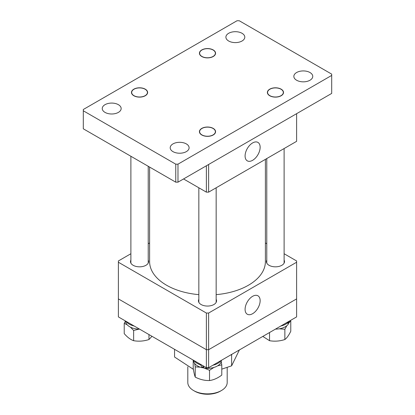 <?xml version="1.0" encoding="UTF-8"?>
<svg xmlns="http://www.w3.org/2000/svg" width="415" height="415" viewBox="0 0 415 415"><rect width="100%" height="100%" fill="white"/><g stroke="black" fill="none" stroke-linecap="round" stroke-linejoin="round"><path stroke-width="0.62" d="M149.607 167.074L149.607 261.595A57.893 33.423 0 0 0 192.519 293.882A57.893 33.423 0 0 0 198.837 294.645M216.163 294.645A57.893 33.423 0 0 0 265.393 261.595L265.393 159.36M252.616 142.931A10.645 6.147 120 0 0 245.69 152.212A10.645 6.147 120 0 0 247.179 160.776A10.645 6.147 120 0 0 252.616 160.315A10.645 6.147 120 0 0 259.598 150.832A10.645 6.147 120 0 0 257.824 142.345A10.645 6.147 120 0 0 252.616 142.931M296.611 113.679L296.611 141.333L208.615 192.14L206.385 192.14L183.549 178.958M208.615 164.485L208.615 192.14M206.385 192.14L206.385 165.772M252.616 313.699A10.645 6.147 120 0 0 259.598 304.216A10.645 6.147 120 0 0 257.824 295.729A10.645 6.147 120 0 0 252.616 296.315A10.645 6.147 120 0 0 245.69 305.596A10.645 6.147 120 0 0 247.179 314.16A10.645 6.147 120 0 0 252.616 313.699M266.783 260.07A9.057 5.229 0 0 0 266.389 261.595A9.057 5.229 0 0 0 271.981 266.43A9.057 5.229 0 0 0 281.852 265.294A9.057 5.229 0 0 0 284.508 261.595A9.057 5.229 0 0 0 284.114 260.07M198.837 299.303A9.057 5.229 0 0 0 198.443 300.828A9.057 5.229 0 0 0 204.035 305.658A9.057 5.229 0 0 0 213.907 304.527A9.057 5.229 0 0 0 216.557 300.828A9.057 5.229 0 0 0 216.163 299.303M130.886 260.07A9.057 5.229 0 0 0 130.492 261.595A9.057 5.229 0 0 0 136.084 266.43A9.057 5.229 0 0 0 145.956 265.294A9.057 5.229 0 0 0 148.612 261.595A9.057 5.229 0 0 0 148.217 260.07M130.886 253.736L118.389 260.957L118.389 262.238L206.385 313.045L208.615 313.045L296.611 262.238L296.611 260.957L284.114 253.736M266.783 243.735L265.393 242.931M149.607 242.931L148.217 243.735M118.389 262.238L118.389 298.899L206.385 349.705L206.385 313.045M208.615 313.045L208.615 349.705L296.611 298.899L296.611 262.238M208.615 367.711L208.615 349.705L206.385 349.705L208.615 349.705L296.611 298.899L296.611 316.904L208.615 367.711L206.385 367.711L206.385 349.705L118.389 298.899L118.389 316.904L206.385 367.711M221.423 390.541L220.308 391.184A18.115 10.458 180 0 1 194.692 391.184L193.577 390.541A19.692 11.371 0 0 0 221.423 390.541A19.692 11.371 0 0 0 227.192 382.506L227.192 367.488M194.692 391.184L193.577 390.541A19.692 11.371 0 0 1 187.808 382.506L187.808 366.793M272.847 88.167A7.875 4.549 0 0 0 269.88 89.241A7.875 4.549 0 0 0 268.78 94.879A7.875 4.549 0 0 0 278.05 96.747A7.875 4.549 0 0 0 281.017 89.241A7.875 4.549 0 0 0 272.847 88.167M287.647 322.792L288.311 324.157A13.918 8.035 180 0 1 275.456 329.121M288.555 321.869L288.954 323.036L287.709 322.735M289.369 321.091A13.918 8.035 180 0 1 288.954 323.036M288.98 321.314A14.572 8.414 180 0 1 280.851 326.003M289.131 322.559L290.775 321.034L290.775 331.279C288.814 335.304 286.843 338.054 284.866 339.527C279.767 341.197 274.657 341.587 269.537 340.694L262.809 336.425M287.937 323.358A13.093 7.558 0 0 0 288.181 322.849M279.3 328.81L284.866 329.282L286.796 325.739M288.129 323.762L288.752 322.984M290.775 321.034L290.334 320.53M269.537 332.54L269.537 340.694M284.866 329.282L284.866 339.527M230.776 354.918L231.617 354.991L231.845 354.301M239.398 349.938L231.617 365.838L221.786 369.137M193.39 369.324L174.554 357.009L174.554 349.337M231.617 365.838L231.617 354.991M214.934 130.186A7.875 4.549 0 0 0 213.071 128.474A7.875 4.549 0 0 0 201.929 128.474A7.875 4.549 0 0 0 200.066 133.189A7.875 4.549 0 0 0 210.104 135.98A7.875 4.549 0 0 0 214.934 130.186M142.153 96.747A7.875 4.549 0 0 0 145.12 89.241A7.875 4.549 0 0 0 136.95 88.167A7.875 4.549 0 0 0 133.983 89.241A7.875 4.549 0 0 0 132.883 94.879A7.875 4.549 0 0 0 142.153 96.747M200.066 54.728A7.875 4.549 0 0 0 210.104 57.519A7.875 4.549 0 0 0 214.934 51.725A7.875 4.549 0 0 0 213.071 50.013A7.875 4.549 0 0 0 201.929 50.013A7.875 4.549 0 0 0 200.066 54.728M200.611 364.837L202.178 367.742A13.918 8.035 180 0 1 193.582 360.319M221.418 360.319A13.918 8.035 180 0 1 220.36 363.39A13.918 8.035 180 0 1 204.128 368.11L202.551 365.496M202.178 367.742L203.106 366.445M221.034 360.542A14.572 8.414 180 0 1 220.967 360.64A14.572 8.414 180 0 1 212.905 365.236M202.095 365.236A14.572 8.414 180 0 1 193.966 360.542M217.657 365.812L221.786 364.847L221.786 375.087C217.709 378.179 213.621 379.995 209.523 380.529C204.777 380.674 200.014 379.538 195.237 377.116C194.562 375.456 193.888 372.504 193.214 368.266L193.214 360.106M202.494 367.301A13.093 7.558 0 0 0 203.786 367.565M194.625 363.364L195.237 366.87L200.289 367.187M202.297 367.581L204.102 368.069M204.32 368.141L209.523 370.284L213.896 367.451M195.237 366.87L195.237 377.116M209.523 370.284L209.523 380.529M221.786 364.847L221.231 361.636M139.544 329.121A13.918 8.035 180 0 1 134.232 328.514A13.918 8.035 180 0 1 125.631 321.091M134.149 326.003A14.572 8.414 180 0 1 133.983 325.967A14.572 8.414 180 0 1 126.02 321.314M130.403 327.139L133.64 330.449L133.64 340.694C130.507 339.626 127.369 337.265 124.225 333.619L124.225 323.373L127.166 324.753M125.47 320.997L124.225 323.373M151.978 336.3L148.969 339.527C143.87 341.197 138.76 341.587 133.64 340.694M148.969 334.563L148.969 339.527M133.64 330.449L139.264 329.121M269.74 95.751A8.072 4.664 180 0 1 267.374 92.457A8.072 4.664 180 0 1 272.359 88.151A8.072 4.664 180 0 1 281.157 89.163A8.072 4.664 180 0 1 283.523 92.457A8.072 4.664 180 0 1 278.538 96.762A8.072 4.664 180 0 1 269.74 95.751M201.794 134.984A8.072 4.664 180 0 1 199.428 131.685A8.072 4.664 180 0 1 204.408 127.379A8.072 4.664 180 0 1 213.206 128.391A8.072 4.664 180 0 1 215.572 131.685A8.072 4.664 180 0 1 210.592 135.996A8.072 4.664 180 0 1 201.794 134.984M133.843 95.751A8.072 4.664 180 0 1 131.477 92.457A8.072 4.664 180 0 1 136.462 88.151A8.072 4.664 180 0 1 145.26 89.163A8.072 4.664 180 0 1 147.626 92.457A8.072 4.664 180 0 1 142.641 96.762A8.072 4.664 180 0 1 133.843 95.751M201.794 56.523A8.072 4.664 180 0 1 199.428 53.229A8.072 4.664 180 0 1 204.408 48.923A8.072 4.664 180 0 1 213.206 49.93A8.072 4.664 180 0 1 215.572 53.229A8.072 4.664 180 0 1 210.592 57.535A8.072 4.664 180 0 1 201.794 56.523M242.033 33.288A9.452 5.457 0 0 0 231.731 32.105A9.452 5.457 0 0 0 225.895 37.148A9.452 5.457 0 0 0 228.665 41.007A9.452 5.457 0 0 0 238.967 42.19A9.452 5.457 0 0 0 244.798 37.148A9.452 5.457 0 0 0 242.033 33.288M309.979 72.521A9.452 5.457 0 0 0 299.682 71.339A9.452 5.457 0 0 0 293.846 76.381A9.452 5.457 0 0 0 296.611 80.24A9.452 5.457 0 0 0 306.913 81.423A9.452 5.457 0 0 0 312.749 76.381A9.452 5.457 0 0 0 309.979 72.521M118.389 104.679A9.452 5.457 0 0 0 108.087 103.491A9.452 5.457 0 0 0 102.251 108.533A9.452 5.457 0 0 0 105.021 112.392A9.452 5.457 0 0 0 115.318 113.575A9.452 5.457 0 0 0 121.154 108.533A9.452 5.457 0 0 0 118.389 104.679M186.335 143.906A9.452 5.457 0 0 0 176.033 142.724A9.452 5.457 0 0 0 170.202 147.766A9.452 5.457 0 0 0 172.967 151.625A9.452 5.457 0 0 0 183.269 152.808A9.452 5.457 0 0 0 189.105 147.766A9.452 5.457 0 0 0 186.335 143.906M83.301 110.784L175.753 164.164L177.983 164.164L331.699 75.416L331.699 74.129L239.248 20.75L237.017 20.75L83.301 109.498L83.301 128.795L175.753 182.169L175.753 164.164M177.983 164.164L177.983 182.169L331.699 93.422L331.699 75.416M177.983 182.169L175.753 182.169M266.783 263.126L266.783 158.556M284.114 263.126L284.114 148.549M198.837 302.353L198.837 187.782M216.163 302.353L216.163 187.782M148.217 263.126L148.217 166.275M130.886 263.126L130.886 156.268"/></g></svg>
